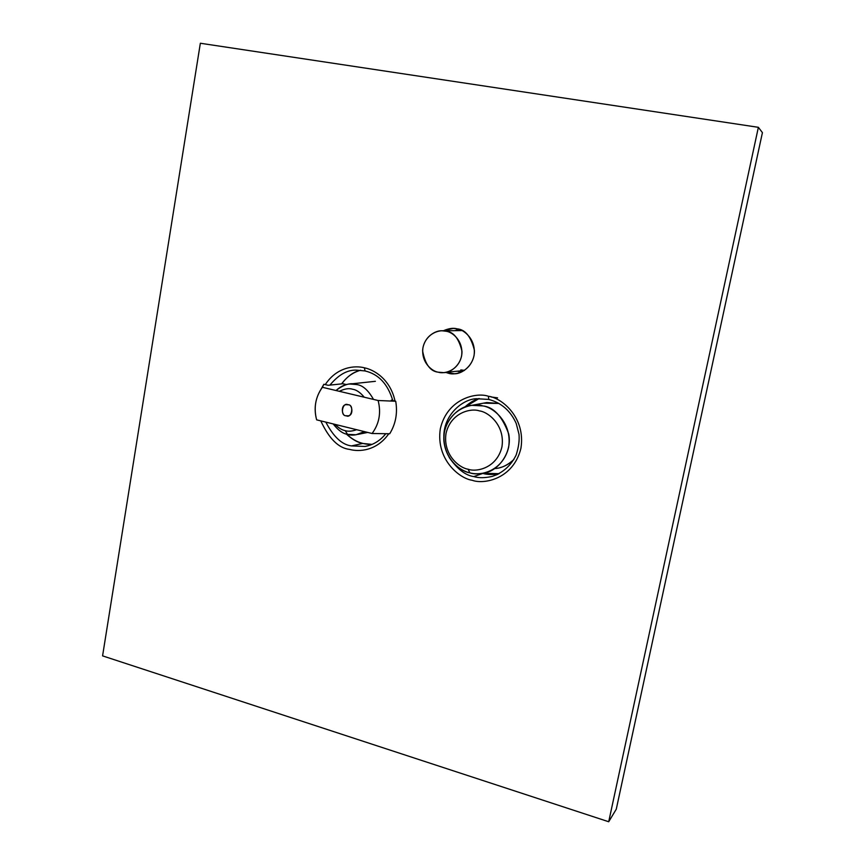 <?xml version="1.0" encoding="UTF-8"?>
<svg xmlns="http://www.w3.org/2000/svg" width="865" height="865" viewBox="0 0 865 865"><rect width="100%" height="100%" fill="white"/><g stroke="black" fill="none" stroke-linecap="round" stroke-linejoin="round"><path stroke-width="1.3" d="M392.667 399.998L391.272 400.203L395.716 401.252C397.727 413.092 395.727 423.937 389.704 433.765C395.727 423.937 397.727 413.092 395.716 401.252L378.124 400.506L322.407 387.293L323.856 384.276L322.288 387.044L323.856 384.276L328.149 385.293L342.886 383.746L346.443 384.579L342.886 383.746L328.149 385.293L323.856 384.276L322.407 387.293C315.466 396.97 313.541 407.826 316.633 419.849C313.725 408.94 315.174 398.765 320.958 389.337L322.407 387.293L378.124 400.506C381.26 412.789 379.248 423.785 372.08 433.506C379.248 423.785 381.26 412.789 378.124 400.506L395.716 401.252L391.272 400.203L392.667 399.998M464.516 370.339L460.818 369.906M483.438 403.177L498.932 403.458L486.833 402.549L471.76 405.339L482.778 405.912C493.558 406.918 502.208 416.26 508.707 433.927C512.513 452.795 498.024 470.571 485.351 472.755C479.221 474.074 474.042 474.096 469.814 472.82C461.24 471.068 446.34 461.521 443.961 441.593C442.015 421.071 459.488 405.685 471.76 405.339M499.97 467.63C504.771 466.505 509.42 463.791 513.918 459.488C507.431 465.338 501.03 468.354 494.715 468.527M346.119 415.73L347.795 415.827C353.936 416.011 352.423 403.89 348.087 404.798L346.497 404.69C340.356 404.366 341.697 416.616 346.119 415.73C339.826 416.119 342.443 401.533 348.087 404.798C354.401 404.398 351.752 419.028 346.119 415.73M316.633 419.849L372.08 433.506L389.704 433.765L372.08 433.506L316.633 419.849M468.149 469.219C476.345 472.322 496.845 468.257 501.927 446.946C505.333 425.202 488.12 411.848 479.437 410.907C471.101 407.902 450.838 412.41 446.026 433.441C442.772 454.828 459.51 468.095 468.149 469.219C459.51 468.095 442.772 454.828 446.026 433.441C450.838 412.41 471.101 407.902 479.437 410.907C488.12 411.848 505.333 425.202 501.927 446.946C496.845 468.257 476.345 472.322 468.149 469.219L469.814 472.82C479.21 476.399 502.77 471.76 508.62 447.281C512.545 422.304 492.747 406.983 482.778 405.912C473.198 402.485 449.962 407.696 444.459 431.808C440.728 456.309 459.899 471.522 469.814 472.82L468.149 469.219M438.328 372.199C430.402 371.463 425.169 364.403 422.617 350.995C423.126 337.209 435.668 329.933 442.458 330.83L446.059 331.241C453.574 331.814 458.872 338.442 461.953 351.136C462.397 364.435 450.654 372.977 443.529 372.62L438.328 372.199C444.005 374.221 458.126 370.988 461.575 356.045C463.889 340.821 452.049 331.782 446.059 331.241C440.317 329.273 426.315 332.711 422.985 347.525C420.747 362.565 432.359 371.572 438.328 372.199M345.189 430.64C342.032 430.089 338.669 428.013 335.09 424.401C338.669 428.013 342.032 430.089 345.189 430.64L347.535 434.36C352.044 435.96 357.667 435.052 364.425 431.613L356.002 434.771L347.535 434.36L345.189 430.64C348.26 431.635 352.077 431.321 356.639 429.7C352.077 431.321 348.26 431.635 345.189 430.64M339.307 391.304C344.616 388.742 349.06 388.061 352.65 389.25C356.369 389.769 360.24 392.429 364.273 397.23C360.24 392.429 356.369 389.769 352.65 389.25C349.06 388.061 344.616 388.742 339.307 391.304M373.507 399.414C368.209 390.093 362.554 385.141 356.542 384.547C350.801 382.406 343.956 384.395 335.998 390.515C340.799 386.244 345.492 384.082 350.065 384.017L356.542 384.547C362.554 385.141 368.209 390.093 373.507 399.414M333.166 423.926C338.074 430.197 342.864 433.679 347.535 434.36C342.864 433.679 338.074 430.197 333.166 423.926M758.367 127.317L762.422 132.637L758.367 127.317L608.711 821.75L102.578 655.875L200.345 43.25L758.367 127.317L200.345 43.25L102.578 655.875L608.711 821.75L616.269 809.207L608.711 821.75L758.367 127.317M616.269 809.207L762.422 132.637L616.269 809.207M488.401 396.267C500.932 397.554 525.909 416.8 520.935 448.243C513.518 479.026 483.859 484.746 472.095 480.248C459.639 478.583 435.657 459.52 440.317 428.835C447.183 398.624 476.323 391.975 488.401 396.267C476.323 391.975 447.183 398.624 440.317 428.835C435.657 459.52 459.639 478.583 472.095 480.248C483.859 484.746 513.518 479.026 520.935 448.243C525.909 416.8 500.932 397.554 488.401 396.267L488.79 399.425L488.401 396.267M364.36 367.798C373.799 369.636 390.277 378.957 395.035 401.09C390.277 378.957 373.799 369.636 364.36 367.798C354.985 365.322 336.918 366.738 325.272 384.611C336.918 366.738 354.985 365.322 364.36 367.798L365.073 370.934L364.36 367.798M388.774 433.754C376.578 451.238 358.726 451.984 349.568 449.389C338.615 448.2 329.024 438.696 320.796 420.877C329.024 438.696 338.615 448.2 349.568 449.389C358.726 451.984 376.578 451.238 388.774 433.754M457.12 328.851C463.64 329.435 476.529 339.253 474.009 355.775C470.236 372.015 454.849 375.518 448.675 373.312L445.702 372.393L454.439 373.767C462.202 374.123 474.939 364.781 474.42 350.368C471.047 336.636 465.273 329.468 457.12 328.851L453.292 328.408L443.269 330.819C448.784 328.386 453.401 327.738 457.12 328.851M458.558 329.219L455.141 330.657L458.558 329.219M457.488 371.171L461.067 372.199L457.488 371.171M351.471 445.907L365.008 446.437L368.944 445.507L365.008 446.437L351.471 445.907L362.705 443.453C357.634 442.502 352.174 439.355 346.324 434.025C352.174 439.355 357.634 442.502 362.705 443.453L351.471 445.907C342.108 444.837 333.555 436.901 325.813 422.109C333.555 436.901 342.108 444.837 351.471 445.907M392.786 400.56C387.801 383.941 378.513 374.069 364.933 370.923L356.099 370.123C347.114 369.896 338.388 374.891 329.943 385.098C338.388 374.891 347.114 369.896 356.099 370.123L365.073 370.934M341.578 383.876C347.341 376.329 353.688 371.777 360.629 370.231C353.688 371.777 347.341 376.329 341.578 383.876M372.026 444.394L362.705 443.453L372.026 444.394M473.793 476.593C478.778 478.107 484.897 478.042 492.174 476.41L498.099 474.193L492.174 476.41C484.897 478.042 478.778 478.107 473.793 476.593L482.832 473.425L473.793 476.593C465.478 475.426 457.282 469.057 449.195 457.466C457.282 469.057 465.478 475.426 473.793 476.593M497.635 474.409L492.174 476.41C502.889 472.82 510.88 465.705 516.124 455.066C518.622 447.367 519.573 440.436 519 434.284L516.221 423.482C510.523 410.767 501.343 402.744 488.682 399.425L476.507 398.722C463.24 398.927 443.269 414.486 443.853 437.344C443.269 414.486 463.24 398.927 476.507 398.722L488.79 399.425M464.883 407.026C469.468 402.776 474.215 399.944 479.134 398.516C474.215 399.944 469.468 402.776 464.883 407.026M499.181 473.652C492.758 474.82 487.309 474.744 482.832 473.425C487.309 474.744 492.758 474.82 499.181 473.652M497.58 397.846L491.05 396.97M320.958 389.337L323.337 385.249M442.458 330.83L461.996 330.56M445.161 372.447L464.332 370.469M350.065 384.017L375.378 381.314M358.045 434.36L367.712 432.424M385.779 433.711C380.2 440.707 373.28 444.956 365.008 446.437L368.274 445.702M456.233 373.572L454.439 373.767M479.134 398.516L465.002 406.983M482.692 473.328L499.192 473.652M360.651 370.231C352.92 372.382 346.627 376.924 341.794 383.855M346.714 434.144C354.045 441.226 362.489 444.642 372.047 444.394"/></g></svg>
